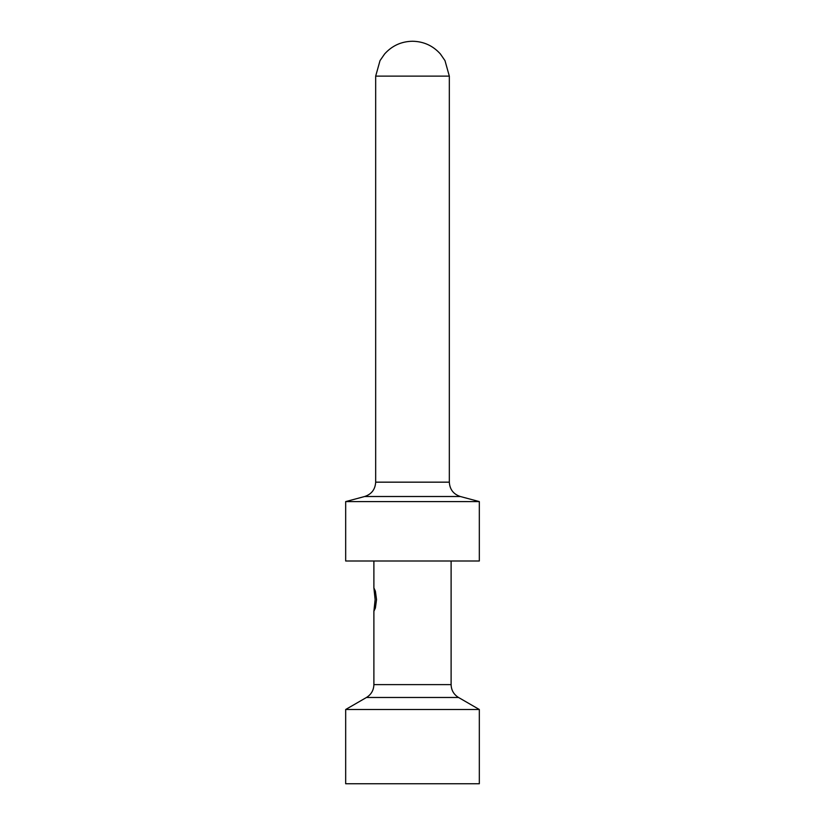 <?xml version="1.0" encoding="UTF-8"?>
<svg xmlns="http://www.w3.org/2000/svg" width="825" height="825" viewBox="0 0 825 825"><rect width="100%" height="100%" fill="white"/><g stroke="black" fill="none" stroke-linecap="round" stroke-linejoin="round"><path stroke-width="1.24" d="M479.325 783.75L345.675 783.75L345.675 709.5L479.325 709.5L479.325 783.75M479.325 561L345.675 561L345.675 501.6L479.325 501.6L479.325 561M375.674 76.127L380.016 60.627L384.615 53.965C392.061 45.684 401.363 41.446 412.5 41.25C423.637 41.446 432.939 45.684 440.385 53.965L444.984 60.627L449.326 76.127L375.674 76.127L375.674 482.161L449.326 482.161C449.769 489.411 453.43 494.196 460.329 496.506L364.671 496.506L345.675 501.6M373.89 611.273L375.385 608.015L376.54 599.589L375.385 591.174L373.89 587.916L375.127 599.589L373.89 611.273L373.89 684.616L451.11 684.616C451.296 690.216 453.771 694.506 458.525 697.476L366.475 697.476L345.675 709.5M458.525 697.476L479.325 709.5M373.89 684.616C373.704 690.216 371.229 694.506 366.475 697.476M451.11 561L451.11 684.616M460.329 496.506L479.325 501.6M375.674 482.161C375.231 489.411 371.57 494.196 364.671 496.506M373.89 561L373.89 587.916M449.326 76.127L449.326 482.161"/></g></svg>
